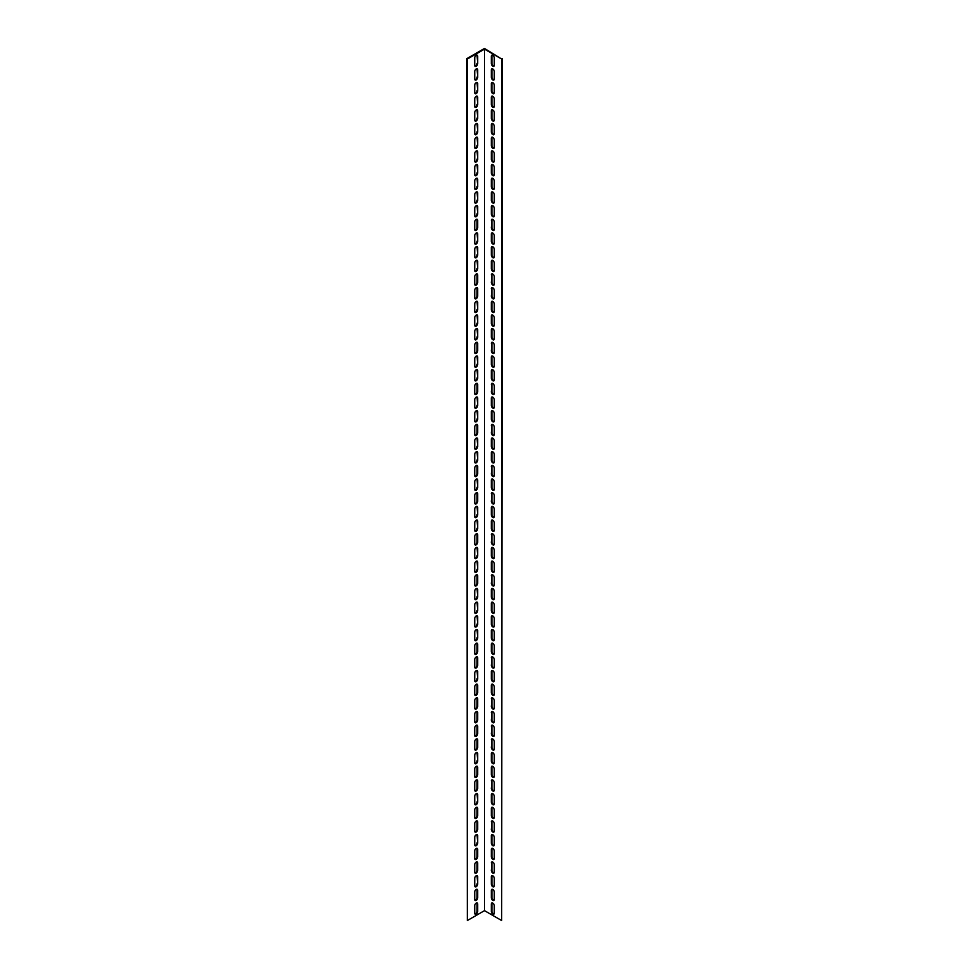 <?xml version="1.0" encoding="UTF-8"?>
<svg xmlns="http://www.w3.org/2000/svg" width="969" height="969" viewBox="0 0 969 969"><rect width="100%" height="100%" fill="white"/><g stroke="black" fill="none" stroke-linecap="round" stroke-linejoin="round"><path stroke-width="1.45" d="M501.676 59.048L484.5 48.45L466.731 58.709L467.324 920.55L484.5 910.642L501.676 920.55L501.676 59.048L484.5 49.128L484.5 910.642M467.324 920.55L467.324 59.048L484.5 49.128M477.693 911.49A2.095 1.211 -60 0 1 476.772 913.597A2.095 1.211 -60 0 1 475.161 914.155A2.095 1.211 -60 0 1 474.725 913.198L474.725 905.676A2.095 1.211 -60 0 1 475.646 903.568A2.095 1.211 -60 0 1 477.257 903.011A2.095 1.211 -60 0 1 477.693 903.968L477.693 911.49L477.099 911.151L477.099 903.629A2.095 1.211 120 0 0 476.918 902.914M477.693 884.14A2.095 1.211 -60 0 1 476.772 886.247A2.095 1.211 -60 0 1 475.161 886.805A2.095 1.211 -60 0 1 474.725 885.848L474.725 878.326A2.095 1.211 -60 0 1 475.646 876.218A2.095 1.211 -60 0 1 477.257 875.661A2.095 1.211 -60 0 1 477.693 876.618L477.693 884.14L477.099 876.279A2.095 1.211 120 0 0 476.918 875.564M477.693 856.79A2.095 1.211 -60 0 1 476.772 858.897A2.095 1.211 -60 0 1 475.161 859.455A2.095 1.211 -60 0 1 474.725 858.498L474.725 850.976A2.095 1.211 -60 0 1 475.646 848.868A2.095 1.211 -60 0 1 477.257 848.311A2.095 1.211 -60 0 1 477.693 849.268L477.693 856.79L477.099 856.451L477.099 848.929A2.095 1.211 120 0 0 476.918 848.214M477.693 829.44A2.095 1.211 -60 0 1 476.772 831.547A2.095 1.211 -60 0 1 475.161 832.105A2.095 1.211 -60 0 1 474.725 831.148L474.725 823.626A2.095 1.211 -60 0 1 475.646 821.518A2.095 1.211 -60 0 1 477.257 820.961A2.095 1.211 -60 0 1 477.693 821.918L477.693 829.44L477.099 829.101L477.099 821.579A2.095 1.211 120 0 0 476.918 820.864M477.693 802.09A2.095 1.211 -60 0 1 476.772 804.197A2.095 1.211 -60 0 1 475.161 804.767A2.095 1.211 -60 0 1 474.725 803.798L474.725 796.276A2.095 1.211 -60 0 1 475.646 794.18A2.095 1.211 -60 0 1 477.257 793.611A2.095 1.211 -60 0 1 477.693 794.568L477.693 802.09L477.099 794.229A2.095 1.211 120 0 0 476.918 793.514M477.693 774.74A2.095 1.211 -60 0 1 476.772 776.847A2.095 1.211 -60 0 1 475.161 777.417A2.095 1.211 -60 0 1 474.725 776.448L474.725 768.938A2.095 1.211 -60 0 1 475.646 766.83A2.095 1.211 -60 0 1 477.257 766.261A2.095 1.211 -60 0 1 477.693 767.218L477.693 774.74L477.099 774.401L477.099 766.879A2.095 1.211 120 0 0 476.918 766.164M477.693 747.39A2.095 1.211 -60 0 1 476.772 749.497A2.095 1.211 -60 0 1 475.161 750.067A2.095 1.211 -60 0 1 474.725 749.11L474.725 741.588A2.095 1.211 -60 0 1 475.646 739.48A2.095 1.211 -60 0 1 477.257 738.911A2.095 1.211 -60 0 1 477.693 739.88L477.693 747.39L477.099 747.051L477.099 739.529A2.095 1.211 120 0 0 476.918 738.814M477.693 720.04A2.095 1.211 -60 0 1 476.772 722.147A2.095 1.211 -60 0 1 475.161 722.717A2.095 1.211 -60 0 1 474.725 721.76L474.725 714.238A2.095 1.211 -60 0 1 475.646 712.13A2.095 1.211 -60 0 1 477.257 711.561A2.095 1.211 -60 0 1 477.693 712.53L477.693 720.04L477.099 719.701L477.099 712.179A2.095 1.211 120 0 0 476.918 711.464M477.693 692.702A2.095 1.211 -60 0 1 476.772 694.797A2.095 1.211 -60 0 1 475.161 695.367A2.095 1.211 -60 0 1 474.725 694.41L474.725 686.888A2.095 1.211 -60 0 1 475.646 684.78A2.095 1.211 -60 0 1 477.257 684.223A2.095 1.211 -60 0 1 477.693 685.18L477.693 692.702L477.099 692.351L477.099 684.829A2.095 1.211 120 0 0 476.918 684.126M477.693 665.352A2.095 1.211 -60 0 1 476.772 667.459A2.095 1.211 -60 0 1 475.161 668.016A2.095 1.211 -60 0 1 474.725 667.06L474.725 659.538A2.095 1.211 -60 0 1 475.646 657.43A2.095 1.211 -60 0 1 477.257 656.873A2.095 1.211 -60 0 1 477.693 657.83L477.693 665.352L477.099 665L477.099 657.479A2.095 1.211 120 0 0 476.918 656.776M477.693 638.002A2.095 1.211 -60 0 1 476.772 640.109A2.095 1.211 -60 0 1 475.161 640.666A2.095 1.211 -60 0 1 474.725 639.71L474.725 632.188A2.095 1.211 -60 0 1 475.646 630.08A2.095 1.211 -60 0 1 477.257 629.523A2.095 1.211 -60 0 1 477.693 630.48L477.693 638.002L477.099 630.141A2.095 1.211 120 0 0 476.918 629.426M477.693 610.652A2.095 1.211 -60 0 1 476.772 612.759A2.095 1.211 -60 0 1 475.161 613.316A2.095 1.211 -60 0 1 474.725 612.36L474.725 604.838A2.095 1.211 -60 0 1 475.646 602.73A2.095 1.211 -60 0 1 477.257 602.173A2.095 1.211 -60 0 1 477.693 603.13L477.693 610.652L477.099 602.791A2.095 1.211 120 0 0 476.918 602.076M477.693 583.302A2.095 1.211 -60 0 1 476.772 585.409A2.095 1.211 -60 0 1 475.161 585.966A2.095 1.211 -60 0 1 474.725 585.01L474.725 577.488A2.095 1.211 -60 0 1 475.646 575.38A2.095 1.211 -60 0 1 477.257 574.823A2.095 1.211 -60 0 1 477.693 575.78L477.693 583.302L477.099 582.963L477.099 575.441A2.095 1.211 120 0 0 476.918 574.726M477.693 555.952A2.095 1.211 -60 0 1 476.772 558.059A2.095 1.211 -60 0 1 475.161 558.616A2.095 1.211 -60 0 1 474.725 557.659L474.725 550.138A2.095 1.211 -60 0 1 475.646 548.03A2.095 1.211 -60 0 1 477.257 547.473A2.095 1.211 -60 0 1 477.693 548.43L477.693 555.952L477.099 548.091A2.095 1.211 120 0 0 476.918 547.376M477.693 528.602A2.095 1.211 -60 0 1 476.772 530.709A2.095 1.211 -60 0 1 475.161 531.266A2.095 1.211 -60 0 1 474.725 530.309L474.725 522.788A2.095 1.211 -60 0 1 475.646 520.68A2.095 1.211 -60 0 1 477.257 520.123A2.095 1.211 -60 0 1 477.693 521.08L477.693 528.602L477.099 520.741A2.095 1.211 120 0 0 476.918 520.026M477.693 501.252A2.095 1.211 -60 0 1 476.772 503.359A2.095 1.211 -60 0 1 475.161 503.916A2.095 1.211 -60 0 1 474.725 502.959L474.725 495.438A2.095 1.211 -60 0 1 475.646 493.33A2.095 1.211 -60 0 1 477.257 492.773A2.095 1.211 -60 0 1 477.693 493.73L477.693 501.252L477.099 500.912L477.099 493.391A2.095 1.211 120 0 0 476.918 492.676M477.693 473.902A2.095 1.211 -60 0 1 476.772 476.009A2.095 1.211 -60 0 1 475.161 476.566A2.095 1.211 -60 0 1 474.725 475.609L474.725 468.088A2.095 1.211 -60 0 1 475.646 465.98A2.095 1.211 -60 0 1 477.257 465.423A2.095 1.211 -60 0 1 477.693 466.38L477.693 473.902L477.099 473.562L477.099 466.041A2.095 1.211 120 0 0 476.918 465.326M477.693 446.552A2.095 1.211 -60 0 1 476.772 448.659A2.095 1.211 -60 0 1 475.161 449.216A2.095 1.211 -60 0 1 474.725 448.259L474.725 440.738A2.095 1.211 -60 0 1 475.646 438.63A2.095 1.211 -60 0 1 477.257 438.073A2.095 1.211 -60 0 1 477.693 439.03L477.693 446.552L477.099 438.691A2.095 1.211 120 0 0 476.918 437.976M477.693 419.202A2.095 1.211 -60 0 1 476.772 421.309A2.095 1.211 -60 0 1 475.161 421.866A2.095 1.211 -60 0 1 474.725 420.909L474.725 413.388A2.095 1.211 -60 0 1 475.646 411.28A2.095 1.211 -60 0 1 477.257 410.723A2.095 1.211 -60 0 1 477.693 411.68L477.693 419.202L477.099 411.341A2.095 1.211 120 0 0 476.918 410.626M477.693 391.851A2.095 1.211 -60 0 1 476.772 393.959A2.095 1.211 -60 0 1 475.161 394.516A2.095 1.211 -60 0 1 474.725 393.559L474.725 386.037A2.095 1.211 -60 0 1 475.646 383.93A2.095 1.211 -60 0 1 477.257 383.373A2.095 1.211 -60 0 1 477.693 384.33L477.693 391.851L477.099 391.512L477.099 383.99A2.095 1.211 120 0 0 476.918 383.276M477.693 364.501A2.095 1.211 -60 0 1 476.772 366.609A2.095 1.211 -60 0 1 475.161 367.178A2.095 1.211 -60 0 1 474.725 366.209L474.725 358.687A2.095 1.211 -60 0 1 475.646 356.592A2.095 1.211 -60 0 1 477.257 356.023A2.095 1.211 -60 0 1 477.693 356.98L477.693 364.501L477.099 356.64A2.095 1.211 120 0 0 476.918 355.926M477.693 337.151A2.095 1.211 -60 0 1 476.772 339.259A2.095 1.211 -60 0 1 475.161 339.828A2.095 1.211 -60 0 1 474.725 338.859L474.725 331.35A2.095 1.211 -60 0 1 475.646 329.242A2.095 1.211 -60 0 1 477.257 328.673A2.095 1.211 -60 0 1 477.693 329.63L477.693 337.151L477.099 329.29A2.095 1.211 120 0 0 476.918 328.576M477.693 309.801A2.095 1.211 -60 0 1 476.772 311.909A2.095 1.211 -60 0 1 475.161 312.478A2.095 1.211 -60 0 1 474.725 311.521L474.725 304A2.095 1.211 -60 0 1 475.646 301.892A2.095 1.211 -60 0 1 477.257 301.323A2.095 1.211 -60 0 1 477.693 302.28L477.693 309.801L477.099 301.94A2.095 1.211 120 0 0 476.918 301.226M477.693 282.451A2.095 1.211 -60 0 1 476.772 284.559A2.095 1.211 -60 0 1 475.161 285.128A2.095 1.211 -60 0 1 474.725 284.171L474.725 276.649A2.095 1.211 -60 0 1 475.646 274.542A2.095 1.211 -60 0 1 477.257 273.973A2.095 1.211 -60 0 1 477.693 274.942L477.693 282.451L477.099 282.112L477.099 274.59A2.095 1.211 120 0 0 476.918 273.876M477.693 255.113A2.095 1.211 -60 0 1 476.772 257.209A2.095 1.211 -60 0 1 475.161 257.778A2.095 1.211 -60 0 1 474.725 256.821L474.725 249.299A2.095 1.211 -60 0 1 475.646 247.192A2.095 1.211 -60 0 1 477.257 246.623A2.095 1.211 -60 0 1 477.693 247.592L477.693 255.113L477.099 247.24A2.095 1.211 120 0 0 476.918 246.526M477.693 227.763A2.095 1.211 -60 0 1 476.772 229.871A2.095 1.211 -60 0 1 475.161 230.428A2.095 1.211 -60 0 1 474.725 229.471L474.725 221.949A2.095 1.211 -60 0 1 475.646 219.842A2.095 1.211 -60 0 1 477.257 219.285A2.095 1.211 -60 0 1 477.693 220.242L477.693 227.763L477.099 227.412L477.099 219.89A2.095 1.211 120 0 0 476.918 219.188M477.693 200.413A2.095 1.211 -60 0 1 476.772 202.521A2.095 1.211 -60 0 1 475.161 203.078A2.095 1.211 -60 0 1 474.725 202.121L474.725 194.599A2.095 1.211 -60 0 1 475.646 192.492A2.095 1.211 -60 0 1 477.257 191.935A2.095 1.211 -60 0 1 477.693 192.892L477.693 200.413L477.099 192.552A2.095 1.211 120 0 0 476.918 191.838M477.693 173.063A2.095 1.211 -60 0 1 476.772 175.171A2.095 1.211 -60 0 1 475.161 175.728A2.095 1.211 -60 0 1 474.725 174.771L474.725 167.249A2.095 1.211 -60 0 1 475.646 165.142A2.095 1.211 -60 0 1 477.257 164.585A2.095 1.211 -60 0 1 477.693 165.542L477.693 173.063L477.099 165.202A2.095 1.211 120 0 0 476.918 164.488M477.693 145.713A2.095 1.211 -60 0 1 476.772 147.821A2.095 1.211 -60 0 1 475.161 148.378A2.095 1.211 -60 0 1 474.725 147.421L474.725 139.899A2.095 1.211 -60 0 1 475.646 137.792A2.095 1.211 -60 0 1 477.257 137.235A2.095 1.211 -60 0 1 477.693 138.192L477.693 145.713L477.099 137.852A2.095 1.211 120 0 0 476.918 137.138M477.693 118.363A2.095 1.211 -60 0 1 476.772 120.471A2.095 1.211 -60 0 1 475.161 121.028A2.095 1.211 -60 0 1 474.725 120.071L474.725 112.549A2.095 1.211 -60 0 1 475.646 110.442A2.095 1.211 -60 0 1 477.257 109.885A2.095 1.211 -60 0 1 477.693 110.841L477.693 118.363L477.099 110.502A2.095 1.211 120 0 0 476.918 109.788M477.693 91.013A2.095 1.211 -60 0 1 476.772 93.121A2.095 1.211 -60 0 1 475.161 93.678A2.095 1.211 -60 0 1 474.725 92.721L474.725 85.199A2.095 1.211 -60 0 1 475.646 83.092A2.095 1.211 -60 0 1 477.257 82.535A2.095 1.211 -60 0 1 477.693 83.491L477.693 91.013L477.099 83.152A2.095 1.211 120 0 0 476.918 82.438M477.693 63.663A2.095 1.211 -60 0 1 476.772 65.771A2.095 1.211 -60 0 1 475.161 66.328A2.095 1.211 -60 0 1 474.725 65.371L474.725 57.849A2.095 1.211 -60 0 1 475.646 55.742A2.095 1.211 -60 0 1 477.257 55.185A2.095 1.211 -60 0 1 477.693 56.141L477.693 63.663L477.099 55.802A2.095 1.211 120 0 0 476.918 55.088M477.693 77.338A2.095 1.211 -60 0 1 476.772 79.446A2.095 1.211 -60 0 1 475.161 80.003A2.095 1.211 -60 0 1 474.725 79.046L474.725 71.524A2.095 1.211 -60 0 1 475.646 69.417A2.095 1.211 -60 0 1 477.257 68.86A2.095 1.211 -60 0 1 477.693 69.816L477.693 77.338L477.099 69.477A2.095 1.211 120 0 0 476.918 68.763M477.693 104.688A2.095 1.211 -60 0 1 476.772 106.796A2.095 1.211 -60 0 1 475.161 107.353A2.095 1.211 -60 0 1 474.725 106.396L474.725 98.874A2.095 1.211 -60 0 1 475.646 96.767A2.095 1.211 -60 0 1 477.257 96.21A2.095 1.211 -60 0 1 477.693 97.166L477.693 104.688L477.099 96.827A2.095 1.211 120 0 0 476.918 96.113M477.693 132.038A2.095 1.211 -60 0 1 476.772 134.146A2.095 1.211 -60 0 1 475.161 134.703A2.095 1.211 -60 0 1 474.725 133.746L474.725 126.224A2.095 1.211 -60 0 1 475.646 124.117A2.095 1.211 -60 0 1 477.257 123.56A2.095 1.211 -60 0 1 477.693 124.516L477.693 132.038L477.099 124.177A2.095 1.211 120 0 0 476.918 123.463M477.693 159.388A2.095 1.211 -60 0 1 476.772 161.496A2.095 1.211 -60 0 1 475.161 162.053A2.095 1.211 -60 0 1 474.725 161.096L474.725 153.574A2.095 1.211 -60 0 1 475.646 151.467A2.095 1.211 -60 0 1 477.257 150.91A2.095 1.211 -60 0 1 477.693 151.867L477.693 159.388L477.099 151.527A2.095 1.211 120 0 0 476.918 150.813M477.693 186.738A2.095 1.211 -60 0 1 476.772 188.846A2.095 1.211 -60 0 1 475.161 189.403A2.095 1.211 -60 0 1 474.725 188.446L474.725 180.924A2.095 1.211 -60 0 1 475.646 178.817A2.095 1.211 -60 0 1 477.257 178.26A2.095 1.211 -60 0 1 477.693 179.217L477.693 186.738L477.099 178.877A2.095 1.211 120 0 0 476.918 178.163M477.693 214.088A2.095 1.211 -60 0 1 476.772 216.196A2.095 1.211 -60 0 1 475.161 216.753A2.095 1.211 -60 0 1 474.725 215.796L474.725 208.274A2.095 1.211 -60 0 1 475.646 206.167A2.095 1.211 -60 0 1 477.257 205.61A2.095 1.211 -60 0 1 477.693 206.567L477.693 214.088L477.099 206.215A2.095 1.211 120 0 0 476.918 205.513M477.693 241.438A2.095 1.211 -60 0 1 476.772 243.546A2.095 1.211 -60 0 1 475.161 244.103A2.095 1.211 -60 0 1 474.725 243.146L474.725 235.624A2.095 1.211 -60 0 1 475.646 233.517A2.095 1.211 -60 0 1 477.257 232.96A2.095 1.211 -60 0 1 477.693 233.917L477.693 241.438L477.099 233.565A2.095 1.211 120 0 0 476.918 232.863M477.693 268.788A2.095 1.211 -60 0 1 476.772 270.884A2.095 1.211 -60 0 1 475.161 271.453A2.095 1.211 -60 0 1 474.725 270.496L474.725 262.974A2.095 1.211 -60 0 1 475.646 260.867A2.095 1.211 -60 0 1 477.257 260.298A2.095 1.211 -60 0 1 477.693 261.267L477.693 268.788L477.099 260.915A2.095 1.211 120 0 0 476.918 260.201M477.693 296.126A2.095 1.211 -60 0 1 476.772 298.234A2.095 1.211 -60 0 1 475.161 298.803A2.095 1.211 -60 0 1 474.725 297.846L474.725 290.325A2.095 1.211 -60 0 1 475.646 288.217A2.095 1.211 -60 0 1 477.257 287.648A2.095 1.211 -60 0 1 477.693 288.617L477.693 296.126L477.099 295.787L477.099 288.265A2.095 1.211 120 0 0 476.918 287.551M477.693 323.476A2.095 1.211 -60 0 1 476.772 325.584A2.095 1.211 -60 0 1 475.161 326.153A2.095 1.211 -60 0 1 474.725 325.196L474.725 317.675A2.095 1.211 -60 0 1 475.646 315.567A2.095 1.211 -60 0 1 477.257 314.998A2.095 1.211 -60 0 1 477.693 315.955L477.693 323.476L477.099 315.615A2.095 1.211 120 0 0 476.918 314.901M477.693 350.826A2.095 1.211 -60 0 1 476.772 352.934A2.095 1.211 -60 0 1 475.161 353.503A2.095 1.211 -60 0 1 474.725 352.534L474.725 345.025A2.095 1.211 -60 0 1 475.646 342.917A2.095 1.211 -60 0 1 477.257 342.348A2.095 1.211 -60 0 1 477.693 343.305L477.693 350.826L477.099 350.487L477.099 342.965A2.095 1.211 120 0 0 476.918 342.251M477.693 378.176A2.095 1.211 -60 0 1 476.772 380.284A2.095 1.211 -60 0 1 475.161 380.853A2.095 1.211 -60 0 1 474.725 379.884L474.725 372.362A2.095 1.211 -60 0 1 475.646 370.267A2.095 1.211 -60 0 1 477.257 369.698A2.095 1.211 -60 0 1 477.693 370.655L477.693 378.176L477.099 370.315A2.095 1.211 120 0 0 476.918 369.601M477.693 405.526A2.095 1.211 -60 0 1 476.772 407.634A2.095 1.211 -60 0 1 475.161 408.191A2.095 1.211 -60 0 1 474.725 407.234L474.725 399.712A2.095 1.211 -60 0 1 475.646 397.605A2.095 1.211 -60 0 1 477.257 397.048A2.095 1.211 -60 0 1 477.693 398.005L477.693 405.526L477.099 397.665A2.095 1.211 120 0 0 476.918 396.951M477.693 432.877A2.095 1.211 -60 0 1 476.772 434.984A2.095 1.211 -60 0 1 475.161 435.541A2.095 1.211 -60 0 1 474.725 434.584L474.725 427.063A2.095 1.211 -60 0 1 475.646 424.955A2.095 1.211 -60 0 1 477.257 424.398A2.095 1.211 -60 0 1 477.693 425.355L477.693 432.877L477.099 432.537L477.099 425.016A2.095 1.211 120 0 0 476.918 424.301M477.693 460.227A2.095 1.211 -60 0 1 476.772 462.334A2.095 1.211 -60 0 1 475.161 462.891A2.095 1.211 -60 0 1 474.725 461.934L474.725 454.413A2.095 1.211 -60 0 1 475.646 452.305A2.095 1.211 -60 0 1 477.257 451.748A2.095 1.211 -60 0 1 477.693 452.705L477.693 460.227L477.099 452.366A2.095 1.211 120 0 0 476.918 451.651M477.693 487.577A2.095 1.211 -60 0 1 476.772 489.684A2.095 1.211 -60 0 1 475.161 490.241A2.095 1.211 -60 0 1 474.725 489.284L474.725 481.763A2.095 1.211 -60 0 1 475.646 479.655A2.095 1.211 -60 0 1 477.257 479.098A2.095 1.211 -60 0 1 477.693 480.055L477.693 487.577L477.099 479.716A2.095 1.211 120 0 0 476.918 479.001M477.693 514.927A2.095 1.211 -60 0 1 476.772 517.034A2.095 1.211 -60 0 1 475.161 517.591A2.095 1.211 -60 0 1 474.725 516.634L474.725 509.113A2.095 1.211 -60 0 1 475.646 507.005A2.095 1.211 -60 0 1 477.257 506.448A2.095 1.211 -60 0 1 477.693 507.405L477.693 514.927L477.099 507.066A2.095 1.211 120 0 0 476.918 506.351M477.693 542.277A2.095 1.211 -60 0 1 476.772 544.384A2.095 1.211 -60 0 1 475.161 544.941A2.095 1.211 -60 0 1 474.725 543.984L474.725 536.463A2.095 1.211 -60 0 1 475.646 534.355A2.095 1.211 -60 0 1 477.257 533.798A2.095 1.211 -60 0 1 477.693 534.755L477.693 542.277L477.099 541.937L477.099 534.416A2.095 1.211 120 0 0 476.918 533.701M477.693 569.627A2.095 1.211 -60 0 1 476.772 571.734A2.095 1.211 -60 0 1 475.161 572.291A2.095 1.211 -60 0 1 474.725 571.335L474.725 563.813A2.095 1.211 -60 0 1 475.646 561.705A2.095 1.211 -60 0 1 477.257 561.148A2.095 1.211 -60 0 1 477.693 562.105L477.693 569.627L477.099 561.766A2.095 1.211 120 0 0 476.918 561.051M477.693 596.977A2.095 1.211 -60 0 1 476.772 599.084A2.095 1.211 -60 0 1 475.161 599.641A2.095 1.211 -60 0 1 474.725 598.685L474.725 591.163A2.095 1.211 -60 0 1 475.646 589.055A2.095 1.211 -60 0 1 477.257 588.498A2.095 1.211 -60 0 1 477.693 589.455L477.693 596.977L477.099 589.116A2.095 1.211 120 0 0 476.918 588.401M477.693 624.327A2.095 1.211 -60 0 1 476.772 626.434A2.095 1.211 -60 0 1 475.161 626.991A2.095 1.211 -60 0 1 474.725 626.035L474.725 618.513A2.095 1.211 -60 0 1 475.646 616.405A2.095 1.211 -60 0 1 477.257 615.848A2.095 1.211 -60 0 1 477.693 616.805L477.693 624.327L477.099 616.466A2.095 1.211 120 0 0 476.918 615.751M477.693 651.677A2.095 1.211 -60 0 1 476.772 653.784A2.095 1.211 -60 0 1 475.161 654.341A2.095 1.211 -60 0 1 474.725 653.385L474.725 645.863A2.095 1.211 -60 0 1 475.646 643.755A2.095 1.211 -60 0 1 477.257 643.198A2.095 1.211 -60 0 1 477.693 644.155L477.693 651.677L477.099 651.325L477.099 643.804A2.095 1.211 120 0 0 476.918 643.101M477.693 679.027A2.095 1.211 -60 0 1 476.772 681.134A2.095 1.211 -60 0 1 475.161 681.691A2.095 1.211 -60 0 1 474.725 680.735L474.725 673.213A2.095 1.211 -60 0 1 475.646 671.105A2.095 1.211 -60 0 1 477.257 670.548A2.095 1.211 -60 0 1 477.693 671.505L477.693 679.027L477.099 671.154A2.095 1.211 120 0 0 476.918 670.451M477.693 706.377A2.095 1.211 -60 0 1 476.772 708.472A2.095 1.211 -60 0 1 475.161 709.042A2.095 1.211 -60 0 1 474.725 708.085L474.725 700.563A2.095 1.211 -60 0 1 475.646 698.455A2.095 1.211 -60 0 1 477.257 697.886A2.095 1.211 -60 0 1 477.693 698.855L477.693 706.377L477.099 706.026L477.099 698.504A2.095 1.211 120 0 0 476.918 697.789M477.693 733.715A2.095 1.211 -60 0 1 476.772 735.822A2.095 1.211 -60 0 1 475.161 736.392A2.095 1.211 -60 0 1 474.725 735.435L474.725 727.913A2.095 1.211 -60 0 1 475.646 725.805A2.095 1.211 -60 0 1 477.257 725.236A2.095 1.211 -60 0 1 477.693 726.205L477.693 733.715L477.099 733.376L477.099 725.854A2.095 1.211 120 0 0 476.918 725.139M477.693 761.065A2.095 1.211 -60 0 1 476.772 763.172A2.095 1.211 -60 0 1 475.161 763.742A2.095 1.211 -60 0 1 474.725 762.785L474.725 755.263A2.095 1.211 -60 0 1 475.646 753.155A2.095 1.211 -60 0 1 477.257 752.586A2.095 1.211 -60 0 1 477.693 753.543L477.693 761.065L477.099 753.204A2.095 1.211 120 0 0 476.918 752.489M477.693 788.415A2.095 1.211 -60 0 1 476.772 790.522A2.095 1.211 -60 0 1 475.161 791.092A2.095 1.211 -60 0 1 474.725 790.123L474.725 782.613A2.095 1.211 -60 0 1 475.646 780.505A2.095 1.211 -60 0 1 477.257 779.936A2.095 1.211 -60 0 1 477.693 780.893L477.693 788.415L477.099 788.076L477.099 780.554A2.095 1.211 120 0 0 476.918 779.839M477.693 815.765A2.095 1.211 -60 0 1 476.772 817.872A2.095 1.211 -60 0 1 475.161 818.442A2.095 1.211 -60 0 1 474.725 817.473L474.725 809.951A2.095 1.211 -60 0 1 475.646 807.855A2.095 1.211 -60 0 1 477.257 807.286A2.095 1.211 -60 0 1 477.693 808.243L477.693 815.765L477.099 815.426L477.099 807.904A2.095 1.211 120 0 0 476.918 807.189M477.693 843.115A2.095 1.211 -60 0 1 476.772 845.222A2.095 1.211 -60 0 1 475.161 845.78A2.095 1.211 -60 0 1 474.725 844.823L474.725 837.301A2.095 1.211 -60 0 1 475.646 835.193A2.095 1.211 -60 0 1 477.257 834.636A2.095 1.211 -60 0 1 477.693 835.593L477.693 843.115L477.099 835.254A2.095 1.211 120 0 0 476.918 834.539M477.693 870.465A2.095 1.211 -60 0 1 476.772 872.572A2.095 1.211 -60 0 1 475.161 873.13A2.095 1.211 -60 0 1 474.725 872.173L474.725 864.651A2.095 1.211 -60 0 1 475.646 862.543A2.095 1.211 -60 0 1 477.257 861.986A2.095 1.211 -60 0 1 477.693 862.943L477.693 870.465L477.099 870.126L477.099 862.604A2.095 1.211 120 0 0 476.918 861.889M477.693 897.815A2.095 1.211 -60 0 1 476.772 899.922A2.095 1.211 -60 0 1 475.161 900.48A2.095 1.211 -60 0 1 474.725 899.523L474.725 892.001A2.095 1.211 -60 0 1 475.646 889.893A2.095 1.211 -60 0 1 477.257 889.336A2.095 1.211 -60 0 1 477.693 890.293L477.693 897.815L477.099 897.476L477.099 889.954A2.095 1.211 120 0 0 476.918 889.239M491.307 903.968A2.095 1.211 60 0 1 491.743 903.011A2.095 1.211 60 0 1 493.354 903.568A2.095 1.211 60 0 1 494.275 905.676L494.275 913.198A2.095 1.211 60 0 1 493.839 914.155A2.095 1.211 60 0 1 492.228 913.597A2.095 1.211 60 0 1 491.307 911.49L491.307 903.968L491.901 903.629L491.901 911.151A2.095 1.211 -120 0 0 494.093 913.912M491.307 876.618A2.095 1.211 60 0 1 491.743 875.661A2.095 1.211 60 0 1 493.354 876.218A2.095 1.211 60 0 1 494.275 878.326L494.275 885.848A2.095 1.211 60 0 1 493.839 886.805A2.095 1.211 60 0 1 492.228 886.247A2.095 1.211 60 0 1 491.307 884.14L491.307 876.618L491.901 876.279L491.901 883.801A2.095 1.211 -120 0 0 494.093 886.562M491.307 849.268A2.095 1.211 60 0 1 491.743 848.311A2.095 1.211 60 0 1 493.354 848.868A2.095 1.211 60 0 1 494.275 850.976L494.275 858.498A2.095 1.211 60 0 1 493.839 859.455A2.095 1.211 60 0 1 492.228 858.897A2.095 1.211 60 0 1 491.307 856.79L491.307 849.268L491.901 848.929L491.901 856.451A2.095 1.211 -120 0 0 494.093 859.212M491.307 821.918A2.095 1.211 60 0 1 491.743 820.961A2.095 1.211 60 0 1 493.354 821.518A2.095 1.211 60 0 1 494.275 823.626L494.275 831.148A2.095 1.211 60 0 1 493.839 832.105A2.095 1.211 60 0 1 492.228 831.547A2.095 1.211 60 0 1 491.307 829.44L491.901 821.579L491.901 829.101A2.095 1.211 -120 0 0 494.093 831.862M491.307 794.568A2.095 1.211 60 0 1 491.743 793.611A2.095 1.211 60 0 1 493.354 794.18A2.095 1.211 60 0 1 494.275 796.276L494.275 803.798A2.095 1.211 60 0 1 493.839 804.767A2.095 1.211 60 0 1 492.228 804.197A2.095 1.211 60 0 1 491.307 802.09L491.307 794.568L491.901 794.229L491.901 801.751A2.095 1.211 -120 0 0 494.093 804.512M491.307 767.218A2.095 1.211 60 0 1 491.743 766.261A2.095 1.211 60 0 1 493.354 766.83A2.095 1.211 60 0 1 494.275 768.938L494.275 776.448A2.095 1.211 60 0 1 493.839 777.417A2.095 1.211 60 0 1 492.228 776.847A2.095 1.211 60 0 1 491.307 774.74L491.307 767.218L491.901 766.879L491.901 774.401A2.095 1.211 -120 0 0 494.093 777.162M491.307 739.88A2.095 1.211 60 0 1 491.743 738.911A2.095 1.211 60 0 1 493.354 739.48A2.095 1.211 60 0 1 494.275 741.588L494.275 749.11A2.095 1.211 60 0 1 493.839 750.067A2.095 1.211 60 0 1 492.228 749.497A2.095 1.211 60 0 1 491.307 747.39L491.901 739.529L491.901 747.051A2.095 1.211 -120 0 0 494.093 749.812M491.307 712.53A2.095 1.211 60 0 1 491.743 711.561A2.095 1.211 60 0 1 493.354 712.13A2.095 1.211 60 0 1 494.275 714.238L494.275 721.76A2.095 1.211 60 0 1 493.839 722.717A2.095 1.211 60 0 1 492.228 722.147A2.095 1.211 60 0 1 491.307 720.04L491.901 712.179L491.901 719.701A2.095 1.211 -120 0 0 494.093 722.474M491.307 685.18A2.095 1.211 60 0 1 491.743 684.223A2.095 1.211 60 0 1 493.354 684.78A2.095 1.211 60 0 1 494.275 686.888L494.275 694.41A2.095 1.211 60 0 1 493.839 695.367A2.095 1.211 60 0 1 492.228 694.797A2.095 1.211 60 0 1 491.307 692.702L491.307 685.18L491.901 684.829L491.901 692.351A2.095 1.211 -120 0 0 494.093 695.124M491.307 657.83A2.095 1.211 60 0 1 491.743 656.873A2.095 1.211 60 0 1 493.354 657.43A2.095 1.211 60 0 1 494.275 659.538L494.275 667.06A2.095 1.211 60 0 1 493.839 668.016A2.095 1.211 60 0 1 492.228 667.459A2.095 1.211 60 0 1 491.307 665.352L491.901 657.479L491.901 665A2.095 1.211 -120 0 0 494.093 667.774M491.307 630.48A2.095 1.211 60 0 1 491.743 629.523A2.095 1.211 60 0 1 493.354 630.08A2.095 1.211 60 0 1 494.275 632.188L494.275 639.71A2.095 1.211 60 0 1 493.839 640.666A2.095 1.211 60 0 1 492.228 640.109A2.095 1.211 60 0 1 491.307 638.002L491.307 630.48L491.901 630.141L491.901 637.65A2.095 1.211 -120 0 0 494.093 640.424M491.307 603.13A2.095 1.211 60 0 1 491.743 602.173A2.095 1.211 60 0 1 493.354 602.73A2.095 1.211 60 0 1 494.275 604.838L494.275 612.36A2.095 1.211 60 0 1 493.839 613.316A2.095 1.211 60 0 1 492.228 612.759A2.095 1.211 60 0 1 491.307 610.652L491.307 603.13L491.901 602.791L491.901 610.313A2.095 1.211 -120 0 0 494.093 613.074M491.307 575.78A2.095 1.211 60 0 1 491.743 574.823A2.095 1.211 60 0 1 493.354 575.38A2.095 1.211 60 0 1 494.275 577.488L494.275 585.01A2.095 1.211 60 0 1 493.839 585.966A2.095 1.211 60 0 1 492.228 585.409A2.095 1.211 60 0 1 491.307 583.302L491.901 575.441L491.901 582.963A2.095 1.211 -120 0 0 494.093 585.724M491.307 548.43A2.095 1.211 60 0 1 491.743 547.473A2.095 1.211 60 0 1 493.354 548.03A2.095 1.211 60 0 1 494.275 550.138L494.275 557.659A2.095 1.211 60 0 1 493.839 558.616A2.095 1.211 60 0 1 492.228 558.059A2.095 1.211 60 0 1 491.307 555.952L491.307 548.43L491.901 548.091L491.901 555.612A2.095 1.211 -120 0 0 494.093 558.374M491.307 521.08A2.095 1.211 60 0 1 491.743 520.123A2.095 1.211 60 0 1 493.354 520.68A2.095 1.211 60 0 1 494.275 522.788L494.275 530.309A2.095 1.211 60 0 1 493.839 531.266A2.095 1.211 60 0 1 492.228 530.709A2.095 1.211 60 0 1 491.307 528.602L491.307 521.08L491.901 520.741L491.901 528.262A2.095 1.211 -120 0 0 494.093 531.024M491.307 493.73A2.095 1.211 60 0 1 491.743 492.773A2.095 1.211 60 0 1 493.354 493.33A2.095 1.211 60 0 1 494.275 495.438L494.275 502.959A2.095 1.211 60 0 1 493.839 503.916A2.095 1.211 60 0 1 492.228 503.359A2.095 1.211 60 0 1 491.307 501.252L491.901 493.391L491.901 500.912A2.095 1.211 -120 0 0 494.093 503.674M491.307 466.38A2.095 1.211 60 0 1 491.743 465.423A2.095 1.211 60 0 1 493.354 465.98A2.095 1.211 60 0 1 494.275 468.088L494.275 475.609A2.095 1.211 60 0 1 493.839 476.566A2.095 1.211 60 0 1 492.228 476.009A2.095 1.211 60 0 1 491.307 473.902L491.901 466.041L491.901 473.562A2.095 1.211 -120 0 0 494.093 476.324M491.307 439.03A2.095 1.211 60 0 1 491.743 438.073A2.095 1.211 60 0 1 493.354 438.63A2.095 1.211 60 0 1 494.275 440.738L494.275 448.259A2.095 1.211 60 0 1 493.839 449.216A2.095 1.211 60 0 1 492.228 448.659A2.095 1.211 60 0 1 491.307 446.552L491.307 439.03L491.901 438.691L491.901 446.212A2.095 1.211 -120 0 0 494.093 448.974M491.307 411.68A2.095 1.211 60 0 1 491.743 410.723A2.095 1.211 60 0 1 493.354 411.28A2.095 1.211 60 0 1 494.275 413.388L494.275 420.909A2.095 1.211 60 0 1 493.839 421.866A2.095 1.211 60 0 1 492.228 421.309A2.095 1.211 60 0 1 491.307 419.202L491.307 411.68L491.901 411.341L491.901 418.862A2.095 1.211 -120 0 0 494.093 421.624M491.307 384.33A2.095 1.211 60 0 1 491.743 383.373A2.095 1.211 60 0 1 493.354 383.93A2.095 1.211 60 0 1 494.275 386.037L494.275 393.559A2.095 1.211 60 0 1 493.839 394.516A2.095 1.211 60 0 1 492.228 393.959A2.095 1.211 60 0 1 491.307 391.851L491.901 383.99L491.901 391.512A2.095 1.211 -120 0 0 494.093 394.274M491.307 356.98A2.095 1.211 60 0 1 491.743 356.023A2.095 1.211 60 0 1 493.354 356.592A2.095 1.211 60 0 1 494.275 358.687L494.275 366.209A2.095 1.211 60 0 1 493.839 367.178A2.095 1.211 60 0 1 492.228 366.609A2.095 1.211 60 0 1 491.307 364.501L491.307 356.98L491.901 356.64L491.901 364.162A2.095 1.211 -120 0 0 494.093 366.924M491.307 329.63A2.095 1.211 60 0 1 491.743 328.673A2.095 1.211 60 0 1 493.354 329.242A2.095 1.211 60 0 1 494.275 331.35L494.275 338.859A2.095 1.211 60 0 1 493.839 339.828A2.095 1.211 60 0 1 492.228 339.259A2.095 1.211 60 0 1 491.307 337.151L491.307 329.63L491.901 329.29L491.901 336.812A2.095 1.211 -120 0 0 494.093 339.574M491.307 302.28A2.095 1.211 60 0 1 491.743 301.323A2.095 1.211 60 0 1 493.354 301.892A2.095 1.211 60 0 1 494.275 304L494.275 311.521A2.095 1.211 60 0 1 493.839 312.478A2.095 1.211 60 0 1 492.228 311.909A2.095 1.211 60 0 1 491.307 309.801L491.307 302.28L491.901 301.94L491.901 309.462A2.095 1.211 -120 0 0 494.093 312.224M491.307 274.942A2.095 1.211 60 0 1 491.743 273.973A2.095 1.211 60 0 1 493.354 274.542A2.095 1.211 60 0 1 494.275 276.649L494.275 284.171A2.095 1.211 60 0 1 493.839 285.128A2.095 1.211 60 0 1 492.228 284.559A2.095 1.211 60 0 1 491.307 282.451L491.901 274.59L491.901 282.112A2.095 1.211 -120 0 0 494.093 284.874M491.307 247.592A2.095 1.211 60 0 1 491.743 246.623A2.095 1.211 60 0 1 493.354 247.192A2.095 1.211 60 0 1 494.275 249.299L494.275 256.821A2.095 1.211 60 0 1 493.839 257.778A2.095 1.211 60 0 1 492.228 257.209A2.095 1.211 60 0 1 491.307 255.113L491.307 247.592L491.901 247.24L491.901 254.762A2.095 1.211 -120 0 0 494.093 257.536M491.307 220.242A2.095 1.211 60 0 1 491.743 219.285A2.095 1.211 60 0 1 493.354 219.842A2.095 1.211 60 0 1 494.275 221.949L494.275 229.471A2.095 1.211 60 0 1 493.839 230.428A2.095 1.211 60 0 1 492.228 229.871A2.095 1.211 60 0 1 491.307 227.763L491.901 219.89L491.901 227.412A2.095 1.211 -120 0 0 494.093 230.186M491.307 192.892A2.095 1.211 60 0 1 491.743 191.935A2.095 1.211 60 0 1 493.354 192.492A2.095 1.211 60 0 1 494.275 194.599L494.275 202.121A2.095 1.211 60 0 1 493.839 203.078A2.095 1.211 60 0 1 492.228 202.521A2.095 1.211 60 0 1 491.307 200.413L491.307 192.892L491.901 192.552L491.901 200.062A2.095 1.211 -120 0 0 494.093 202.836M491.307 165.542A2.095 1.211 60 0 1 491.743 164.585A2.095 1.211 60 0 1 493.354 165.142A2.095 1.211 60 0 1 494.275 167.249L494.275 174.771A2.095 1.211 60 0 1 493.839 175.728A2.095 1.211 60 0 1 492.228 175.171A2.095 1.211 60 0 1 491.307 173.063L491.307 165.542L491.901 165.202L491.901 172.724A2.095 1.211 -120 0 0 494.093 175.486M491.307 138.192A2.095 1.211 60 0 1 491.743 137.235A2.095 1.211 60 0 1 493.354 137.792A2.095 1.211 60 0 1 494.275 139.899L494.275 147.421A2.095 1.211 60 0 1 493.839 148.378A2.095 1.211 60 0 1 492.228 147.821A2.095 1.211 60 0 1 491.307 145.713L491.307 138.192L491.901 137.852L491.901 145.374A2.095 1.211 -120 0 0 494.093 148.136M491.307 110.841A2.095 1.211 60 0 1 491.743 109.885A2.095 1.211 60 0 1 493.354 110.442A2.095 1.211 60 0 1 494.275 112.549L494.275 120.071A2.095 1.211 60 0 1 493.839 121.028A2.095 1.211 60 0 1 492.228 120.471A2.095 1.211 60 0 1 491.307 118.363L491.307 110.841L491.901 110.502L491.901 118.024A2.095 1.211 -120 0 0 494.093 120.786M491.307 83.491A2.095 1.211 60 0 1 491.743 82.535A2.095 1.211 60 0 1 493.354 83.092A2.095 1.211 60 0 1 494.275 85.199L494.275 92.721A2.095 1.211 60 0 1 493.839 93.678A2.095 1.211 60 0 1 492.228 93.121A2.095 1.211 60 0 1 491.307 91.013L491.307 83.491L491.901 83.152L491.901 90.674A2.095 1.211 -120 0 0 494.093 93.436M491.307 56.141A2.095 1.211 60 0 1 491.743 55.185A2.095 1.211 60 0 1 493.354 55.742A2.095 1.211 60 0 1 494.275 57.849L494.275 65.371A2.095 1.211 60 0 1 493.839 66.328A2.095 1.211 60 0 1 492.228 65.771A2.095 1.211 60 0 1 491.307 63.663L491.307 56.141L491.901 55.802L491.901 63.324A2.095 1.211 -120 0 0 494.093 66.086M491.307 69.816A2.095 1.211 60 0 1 491.743 68.86A2.095 1.211 60 0 1 493.354 69.417A2.095 1.211 60 0 1 494.275 71.524L494.275 79.046A2.095 1.211 60 0 1 493.839 80.003A2.095 1.211 60 0 1 492.228 79.446A2.095 1.211 60 0 1 491.307 77.338L491.307 69.816L491.901 69.477L491.901 76.999A2.095 1.211 -120 0 0 494.093 79.761M491.307 97.166A2.095 1.211 60 0 1 491.743 96.21A2.095 1.211 60 0 1 493.354 96.767A2.095 1.211 60 0 1 494.275 98.874L494.275 106.396A2.095 1.211 60 0 1 493.839 107.353A2.095 1.211 60 0 1 492.228 106.796A2.095 1.211 60 0 1 491.307 104.688L491.307 97.166L491.901 96.827L491.901 104.349A2.095 1.211 -120 0 0 494.093 107.111M491.307 124.516A2.095 1.211 60 0 1 491.743 123.56A2.095 1.211 60 0 1 493.354 124.117A2.095 1.211 60 0 1 494.275 126.224L494.275 133.746A2.095 1.211 60 0 1 493.839 134.703A2.095 1.211 60 0 1 492.228 134.146A2.095 1.211 60 0 1 491.307 132.038L491.307 124.516L491.901 124.177L491.901 131.699A2.095 1.211 -120 0 0 494.093 134.461M491.307 151.867A2.095 1.211 60 0 1 491.743 150.91A2.095 1.211 60 0 1 493.354 151.467A2.095 1.211 60 0 1 494.275 153.574L494.275 161.096A2.095 1.211 60 0 1 493.839 162.053A2.095 1.211 60 0 1 492.228 161.496A2.095 1.211 60 0 1 491.307 159.388L491.307 151.867L491.901 151.527L491.901 159.049A2.095 1.211 -120 0 0 494.093 161.811M491.307 179.217A2.095 1.211 60 0 1 491.743 178.26A2.095 1.211 60 0 1 493.354 178.817A2.095 1.211 60 0 1 494.275 180.924L494.275 188.446A2.095 1.211 60 0 1 493.839 189.403A2.095 1.211 60 0 1 492.228 188.846A2.095 1.211 60 0 1 491.307 186.738L491.307 179.217L491.901 178.877L491.901 186.387A2.095 1.211 -120 0 0 494.093 189.161M491.307 206.567A2.095 1.211 60 0 1 491.743 205.61A2.095 1.211 60 0 1 493.354 206.167A2.095 1.211 60 0 1 494.275 208.274L494.275 215.796A2.095 1.211 60 0 1 493.839 216.753A2.095 1.211 60 0 1 492.228 216.196A2.095 1.211 60 0 1 491.307 214.088L491.307 206.567L491.901 206.215L491.901 213.737A2.095 1.211 -120 0 0 494.093 216.511M491.307 233.917A2.095 1.211 60 0 1 491.743 232.96A2.095 1.211 60 0 1 493.354 233.517A2.095 1.211 60 0 1 494.275 235.624L494.275 243.146A2.095 1.211 60 0 1 493.839 244.103A2.095 1.211 60 0 1 492.228 243.546A2.095 1.211 60 0 1 491.307 241.438L491.307 233.917L491.901 233.565L491.901 241.087A2.095 1.211 -120 0 0 494.093 243.861M491.307 261.267A2.095 1.211 60 0 1 491.743 260.298A2.095 1.211 60 0 1 493.354 260.867A2.095 1.211 60 0 1 494.275 262.974L494.275 270.496A2.095 1.211 60 0 1 493.839 271.453A2.095 1.211 60 0 1 492.228 270.884A2.095 1.211 60 0 1 491.307 268.788L491.307 261.267L491.901 260.915L491.901 268.437A2.095 1.211 -120 0 0 494.093 271.211M491.307 288.617A2.095 1.211 60 0 1 491.743 287.648A2.095 1.211 60 0 1 493.354 288.217A2.095 1.211 60 0 1 494.275 290.325L494.275 297.846A2.095 1.211 60 0 1 493.839 298.803A2.095 1.211 60 0 1 492.228 298.234A2.095 1.211 60 0 1 491.307 296.126L491.901 288.265L491.901 295.787A2.095 1.211 -120 0 0 494.093 298.549M491.307 315.955A2.095 1.211 60 0 1 491.743 314.998A2.095 1.211 60 0 1 493.354 315.567A2.095 1.211 60 0 1 494.275 317.675L494.275 325.196A2.095 1.211 60 0 1 493.839 326.153A2.095 1.211 60 0 1 492.228 325.584A2.095 1.211 60 0 1 491.307 323.476L491.307 315.955L491.901 315.615L491.901 323.137A2.095 1.211 -120 0 0 494.093 325.899M491.307 343.305A2.095 1.211 60 0 1 491.743 342.348A2.095 1.211 60 0 1 493.354 342.917A2.095 1.211 60 0 1 494.275 345.025L494.275 352.534A2.095 1.211 60 0 1 493.839 353.503A2.095 1.211 60 0 1 492.228 352.934A2.095 1.211 60 0 1 491.307 350.826L491.901 342.965L491.901 350.487A2.095 1.211 -120 0 0 494.093 353.249M491.307 370.655A2.095 1.211 60 0 1 491.743 369.698A2.095 1.211 60 0 1 493.354 370.267A2.095 1.211 60 0 1 494.275 372.362L494.275 379.884A2.095 1.211 60 0 1 493.839 380.853A2.095 1.211 60 0 1 492.228 380.284A2.095 1.211 60 0 1 491.307 378.176L491.307 370.655L491.901 370.315L491.901 377.837A2.095 1.211 -120 0 0 494.093 380.599M491.307 398.005A2.095 1.211 60 0 1 491.743 397.048A2.095 1.211 60 0 1 493.354 397.605A2.095 1.211 60 0 1 494.275 399.712L494.275 407.234A2.095 1.211 60 0 1 493.839 408.191A2.095 1.211 60 0 1 492.228 407.634A2.095 1.211 60 0 1 491.307 405.526L491.307 398.005L491.901 397.665L491.901 405.187A2.095 1.211 -120 0 0 494.093 407.949M491.307 425.355A2.095 1.211 60 0 1 491.743 424.398A2.095 1.211 60 0 1 493.354 424.955A2.095 1.211 60 0 1 494.275 427.063L494.275 434.584A2.095 1.211 60 0 1 493.839 435.541A2.095 1.211 60 0 1 492.228 434.984A2.095 1.211 60 0 1 491.307 432.877L491.901 425.016L491.901 432.537A2.095 1.211 -120 0 0 494.093 435.299M491.307 452.705A2.095 1.211 60 0 1 491.743 451.748A2.095 1.211 60 0 1 493.354 452.305A2.095 1.211 60 0 1 494.275 454.413L494.275 461.934A2.095 1.211 60 0 1 493.839 462.891A2.095 1.211 60 0 1 492.228 462.334A2.095 1.211 60 0 1 491.307 460.227L491.307 452.705L491.901 452.366L491.901 459.887A2.095 1.211 -120 0 0 494.093 462.649M491.307 480.055A2.095 1.211 60 0 1 491.743 479.098A2.095 1.211 60 0 1 493.354 479.655A2.095 1.211 60 0 1 494.275 481.763L494.275 489.284A2.095 1.211 60 0 1 493.839 490.241A2.095 1.211 60 0 1 492.228 489.684A2.095 1.211 60 0 1 491.307 487.577L491.307 480.055L491.901 479.716L491.901 487.237A2.095 1.211 -120 0 0 494.093 489.999M491.307 507.405A2.095 1.211 60 0 1 491.743 506.448A2.095 1.211 60 0 1 493.354 507.005A2.095 1.211 60 0 1 494.275 509.113L494.275 516.634A2.095 1.211 60 0 1 493.839 517.591A2.095 1.211 60 0 1 492.228 517.034A2.095 1.211 60 0 1 491.307 514.927L491.307 507.405L491.901 507.066L491.901 514.587A2.095 1.211 -120 0 0 494.093 517.349M491.307 534.755A2.095 1.211 60 0 1 491.743 533.798A2.095 1.211 60 0 1 493.354 534.355A2.095 1.211 60 0 1 494.275 536.463L494.275 543.984A2.095 1.211 60 0 1 493.839 544.941A2.095 1.211 60 0 1 492.228 544.384A2.095 1.211 60 0 1 491.307 542.277L491.901 534.416L491.901 541.937A2.095 1.211 -120 0 0 494.093 544.699M491.307 562.105A2.095 1.211 60 0 1 491.743 561.148A2.095 1.211 60 0 1 493.354 561.705A2.095 1.211 60 0 1 494.275 563.813L494.275 571.335A2.095 1.211 60 0 1 493.839 572.291A2.095 1.211 60 0 1 492.228 571.734A2.095 1.211 60 0 1 491.307 569.627L491.307 562.105L491.901 561.766L491.901 569.288A2.095 1.211 -120 0 0 494.093 572.049M491.307 589.455A2.095 1.211 60 0 1 491.743 588.498A2.095 1.211 60 0 1 493.354 589.055A2.095 1.211 60 0 1 494.275 591.163L494.275 598.685A2.095 1.211 60 0 1 493.839 599.641A2.095 1.211 60 0 1 492.228 599.084A2.095 1.211 60 0 1 491.307 596.977L491.307 589.455L491.901 589.116L491.901 596.638A2.095 1.211 -120 0 0 494.093 599.399M491.307 616.805A2.095 1.211 60 0 1 491.743 615.848A2.095 1.211 60 0 1 493.354 616.405A2.095 1.211 60 0 1 494.275 618.513L494.275 626.035A2.095 1.211 60 0 1 493.839 626.991A2.095 1.211 60 0 1 492.228 626.434A2.095 1.211 60 0 1 491.307 624.327L491.307 616.805L491.901 616.466L491.901 623.975A2.095 1.211 -120 0 0 494.093 626.749M491.307 644.155A2.095 1.211 60 0 1 491.743 643.198A2.095 1.211 60 0 1 493.354 643.755A2.095 1.211 60 0 1 494.275 645.863L494.275 653.385A2.095 1.211 60 0 1 493.839 654.341A2.095 1.211 60 0 1 492.228 653.784A2.095 1.211 60 0 1 491.307 651.677L491.307 644.155L491.901 643.804L491.901 651.325A2.095 1.211 -120 0 0 494.093 654.099M491.307 671.505A2.095 1.211 60 0 1 491.743 670.548A2.095 1.211 60 0 1 493.354 671.105A2.095 1.211 60 0 1 494.275 673.213L494.275 680.735A2.095 1.211 60 0 1 493.839 681.691A2.095 1.211 60 0 1 492.228 681.134A2.095 1.211 60 0 1 491.307 679.027L491.307 671.505L491.901 671.154L491.901 678.675A2.095 1.211 -120 0 0 494.093 681.449M491.307 698.855A2.095 1.211 60 0 1 491.743 697.886A2.095 1.211 60 0 1 493.354 698.455A2.095 1.211 60 0 1 494.275 700.563L494.275 708.085A2.095 1.211 60 0 1 493.839 709.042A2.095 1.211 60 0 1 492.228 708.472A2.095 1.211 60 0 1 491.307 706.377L491.901 698.504L491.901 706.026A2.095 1.211 -120 0 0 494.093 708.799M491.307 726.205A2.095 1.211 60 0 1 491.743 725.236A2.095 1.211 60 0 1 493.354 725.805A2.095 1.211 60 0 1 494.275 727.913L494.275 735.435A2.095 1.211 60 0 1 493.839 736.392A2.095 1.211 60 0 1 492.228 735.822A2.095 1.211 60 0 1 491.307 733.715L491.901 725.854L491.901 733.376A2.095 1.211 -120 0 0 494.093 736.137M491.307 753.543A2.095 1.211 60 0 1 491.743 752.586A2.095 1.211 60 0 1 493.354 753.155A2.095 1.211 60 0 1 494.275 755.263L494.275 762.785A2.095 1.211 60 0 1 493.839 763.742A2.095 1.211 60 0 1 492.228 763.172A2.095 1.211 60 0 1 491.307 761.065L491.307 753.543L491.901 753.204L491.901 760.726A2.095 1.211 -120 0 0 494.093 763.487M491.307 780.893A2.095 1.211 60 0 1 491.743 779.936A2.095 1.211 60 0 1 493.354 780.505A2.095 1.211 60 0 1 494.275 782.613L494.275 790.123A2.095 1.211 60 0 1 493.839 791.092A2.095 1.211 60 0 1 492.228 790.522A2.095 1.211 60 0 1 491.307 788.415L491.901 780.554L491.901 788.076A2.095 1.211 -120 0 0 494.093 790.837M491.307 808.243A2.095 1.211 60 0 1 491.743 807.286A2.095 1.211 60 0 1 493.354 807.855A2.095 1.211 60 0 1 494.275 809.951L494.275 817.473A2.095 1.211 60 0 1 493.839 818.442A2.095 1.211 60 0 1 492.228 817.872A2.095 1.211 60 0 1 491.307 815.765L491.307 808.243L491.901 807.904L491.901 815.426A2.095 1.211 -120 0 0 494.093 818.187M491.307 835.593A2.095 1.211 60 0 1 491.743 834.636A2.095 1.211 60 0 1 493.354 835.193A2.095 1.211 60 0 1 494.275 837.301L494.275 844.823A2.095 1.211 60 0 1 493.839 845.78A2.095 1.211 60 0 1 492.228 845.222A2.095 1.211 60 0 1 491.307 843.115L491.307 835.593L491.901 835.254L491.901 842.776A2.095 1.211 -120 0 0 494.093 845.537M491.307 862.943A2.095 1.211 60 0 1 491.743 861.986A2.095 1.211 60 0 1 493.354 862.543A2.095 1.211 60 0 1 494.275 864.651L494.275 872.173A2.095 1.211 60 0 1 493.839 873.13A2.095 1.211 60 0 1 492.228 872.572A2.095 1.211 60 0 1 491.307 870.465L491.901 862.604L491.901 870.126A2.095 1.211 -120 0 0 494.093 872.887M491.307 890.293A2.095 1.211 60 0 1 491.743 889.336A2.095 1.211 60 0 1 493.354 889.893A2.095 1.211 60 0 1 494.275 892.001L494.275 899.523A2.095 1.211 60 0 1 493.839 900.48A2.095 1.211 60 0 1 492.228 899.922A2.095 1.211 60 0 1 491.307 897.815L491.307 890.293L491.901 889.954L491.901 897.476A2.095 1.211 -120 0 0 494.093 900.237M474.907 900.237A2.095 1.211 120 0 0 477.099 897.476M474.907 872.887A2.095 1.211 120 0 0 477.099 870.126M474.907 845.537A2.095 1.211 120 0 0 477.099 842.776M474.907 818.187A2.095 1.211 120 0 0 477.099 815.426M474.907 790.837A2.095 1.211 120 0 0 477.099 788.076M474.907 763.487A2.095 1.211 120 0 0 477.099 760.726M474.907 736.137A2.095 1.211 120 0 0 477.099 733.376M474.907 708.799A2.095 1.211 120 0 0 477.099 706.026M474.907 681.449A2.095 1.211 120 0 0 477.099 678.675M474.907 654.099A2.095 1.211 120 0 0 477.099 651.325M474.907 626.749A2.095 1.211 120 0 0 477.099 623.975M474.907 599.399A2.095 1.211 120 0 0 477.099 596.638M474.907 572.049A2.095 1.211 120 0 0 477.099 569.288M474.907 544.699A2.095 1.211 120 0 0 477.099 541.937M474.907 517.349A2.095 1.211 120 0 0 477.099 514.587M474.907 489.999A2.095 1.211 120 0 0 477.099 487.237M474.907 462.649A2.095 1.211 120 0 0 477.099 459.887M474.907 435.299A2.095 1.211 120 0 0 477.099 432.537M474.907 407.949A2.095 1.211 120 0 0 477.099 405.187M474.907 380.599A2.095 1.211 120 0 0 477.099 377.837M474.907 353.249A2.095 1.211 120 0 0 477.099 350.487M474.907 325.899A2.095 1.211 120 0 0 477.099 323.137M474.907 298.549A2.095 1.211 120 0 0 477.099 295.787M474.907 271.211A2.095 1.211 120 0 0 477.099 268.437M474.907 243.861A2.095 1.211 120 0 0 477.099 241.087M474.907 216.511A2.095 1.211 120 0 0 477.099 213.737M474.907 189.161A2.095 1.211 120 0 0 477.099 186.387M474.907 161.811A2.095 1.211 120 0 0 477.099 159.049M474.907 134.461A2.095 1.211 120 0 0 477.099 131.699M474.907 107.111A2.095 1.211 120 0 0 477.099 104.349M474.907 79.761A2.095 1.211 120 0 0 477.099 76.999M474.907 66.086A2.095 1.211 120 0 0 477.099 63.324M474.907 93.436A2.095 1.211 120 0 0 477.099 90.674M474.907 120.786A2.095 1.211 120 0 0 477.099 118.024M474.907 148.136A2.095 1.211 120 0 0 477.099 145.374M474.907 175.486A2.095 1.211 120 0 0 477.099 172.724M474.907 202.836A2.095 1.211 120 0 0 477.099 200.062M474.907 230.186A2.095 1.211 120 0 0 477.099 227.412M474.907 257.536A2.095 1.211 120 0 0 477.099 254.762M474.907 284.874A2.095 1.211 120 0 0 477.099 282.112M474.907 312.224A2.095 1.211 120 0 0 477.099 309.462M474.907 339.574A2.095 1.211 120 0 0 477.099 336.812M474.907 366.924A2.095 1.211 120 0 0 477.099 364.162M474.907 394.274A2.095 1.211 120 0 0 477.099 391.512M474.907 421.624A2.095 1.211 120 0 0 477.099 418.862M474.907 448.974A2.095 1.211 120 0 0 477.099 446.212M474.907 476.324A2.095 1.211 120 0 0 477.099 473.562M474.907 503.674A2.095 1.211 120 0 0 477.099 500.912M474.907 531.024A2.095 1.211 120 0 0 477.099 528.262M474.907 558.374A2.095 1.211 120 0 0 477.099 555.612M474.907 585.724A2.095 1.211 120 0 0 477.099 582.963M474.907 613.074A2.095 1.211 120 0 0 477.099 610.313M474.907 640.424A2.095 1.211 120 0 0 477.099 637.65M474.907 667.774A2.095 1.211 120 0 0 477.099 665M474.907 695.124A2.095 1.211 120 0 0 477.099 692.351M474.907 722.474A2.095 1.211 120 0 0 477.099 719.701M474.907 749.812A2.095 1.211 120 0 0 477.099 747.051M474.907 777.162A2.095 1.211 120 0 0 477.099 774.401M474.907 804.512A2.095 1.211 120 0 0 477.099 801.751M474.907 831.862A2.095 1.211 120 0 0 477.099 829.101M474.907 859.212A2.095 1.211 120 0 0 477.099 856.451M474.907 886.562A2.095 1.211 120 0 0 477.099 883.801M474.907 913.912A2.095 1.211 120 0 0 477.099 911.151M492.082 889.239A2.095 1.211 -120 0 0 491.901 889.954M492.082 861.889A2.095 1.211 -120 0 0 491.901 862.604M492.082 834.539A2.095 1.211 -120 0 0 491.901 835.254M492.082 807.189A2.095 1.211 -120 0 0 491.901 807.904M492.082 779.839A2.095 1.211 -120 0 0 491.901 780.554M492.082 752.489A2.095 1.211 -120 0 0 491.901 753.204M492.082 725.139A2.095 1.211 -120 0 0 491.901 725.854M492.082 697.789A2.095 1.211 -120 0 0 491.901 698.504M492.082 670.451A2.095 1.211 -120 0 0 491.901 671.154M492.082 643.101A2.095 1.211 -120 0 0 491.901 643.804M492.082 615.751A2.095 1.211 -120 0 0 491.901 616.466M492.082 588.401A2.095 1.211 -120 0 0 491.901 589.116M492.082 561.051A2.095 1.211 -120 0 0 491.901 561.766M492.082 533.701A2.095 1.211 -120 0 0 491.901 534.416M492.082 506.351A2.095 1.211 -120 0 0 491.901 507.066M492.082 479.001A2.095 1.211 -120 0 0 491.901 479.716M492.082 451.651A2.095 1.211 -120 0 0 491.901 452.366M492.082 424.301A2.095 1.211 -120 0 0 491.901 425.016M492.082 396.951A2.095 1.211 -120 0 0 491.901 397.665M492.082 369.601A2.095 1.211 -120 0 0 491.901 370.315M492.082 342.251A2.095 1.211 -120 0 0 491.901 342.965M492.082 314.901A2.095 1.211 -120 0 0 491.901 315.615M492.082 287.551A2.095 1.211 -120 0 0 491.901 288.265M492.082 260.201A2.095 1.211 -120 0 0 491.901 260.915M492.082 232.863A2.095 1.211 -120 0 0 491.901 233.565M492.082 205.513A2.095 1.211 -120 0 0 491.901 206.215M492.082 178.163A2.095 1.211 -120 0 0 491.901 178.877M492.082 150.813A2.095 1.211 -120 0 0 491.901 151.527M492.082 123.463A2.095 1.211 -120 0 0 491.901 124.177M492.082 96.113A2.095 1.211 -120 0 0 491.901 96.827M492.082 68.763A2.095 1.211 -120 0 0 491.901 69.477M492.082 55.088A2.095 1.211 -120 0 0 491.901 55.802M492.082 82.438A2.095 1.211 -120 0 0 491.901 83.152M492.082 109.788A2.095 1.211 -120 0 0 491.901 110.502M492.082 137.138A2.095 1.211 -120 0 0 491.901 137.852M492.082 164.488A2.095 1.211 -120 0 0 491.901 165.202M492.082 191.838A2.095 1.211 -120 0 0 491.901 192.552M492.082 219.188A2.095 1.211 -120 0 0 491.901 219.89M492.082 246.526A2.095 1.211 -120 0 0 491.901 247.24M492.082 273.876A2.095 1.211 -120 0 0 491.901 274.59M492.082 301.226A2.095 1.211 -120 0 0 491.901 301.94M492.082 328.576A2.095 1.211 -120 0 0 491.901 329.29M492.082 355.926A2.095 1.211 -120 0 0 491.901 356.64M492.082 383.276A2.095 1.211 -120 0 0 491.901 383.99M492.082 410.626A2.095 1.211 -120 0 0 491.901 411.341M492.082 437.976A2.095 1.211 -120 0 0 491.901 438.691M492.082 465.326A2.095 1.211 -120 0 0 491.901 466.041M492.082 492.676A2.095 1.211 -120 0 0 491.901 493.391M492.082 520.026A2.095 1.211 -120 0 0 491.901 520.741M492.082 547.376A2.095 1.211 -120 0 0 491.901 548.091M492.082 574.726A2.095 1.211 -120 0 0 491.901 575.441M492.082 602.076A2.095 1.211 -120 0 0 491.901 602.791M492.082 629.426A2.095 1.211 -120 0 0 491.901 630.141M492.082 656.776A2.095 1.211 -120 0 0 491.901 657.479M492.082 684.126A2.095 1.211 -120 0 0 491.901 684.829M492.082 711.464A2.095 1.211 -120 0 0 491.901 712.179M492.082 738.814A2.095 1.211 -120 0 0 491.901 739.529M492.082 766.164A2.095 1.211 -120 0 0 491.901 766.879M492.082 793.514A2.095 1.211 -120 0 0 491.901 794.229M492.082 820.864A2.095 1.211 -120 0 0 491.901 821.579M492.082 848.214A2.095 1.211 -120 0 0 491.901 848.929M492.082 875.564A2.095 1.211 -120 0 0 491.901 876.279M492.082 902.914A2.095 1.211 -120 0 0 491.901 903.629M501.676 920.55L502.269 58.709"/></g></svg>
